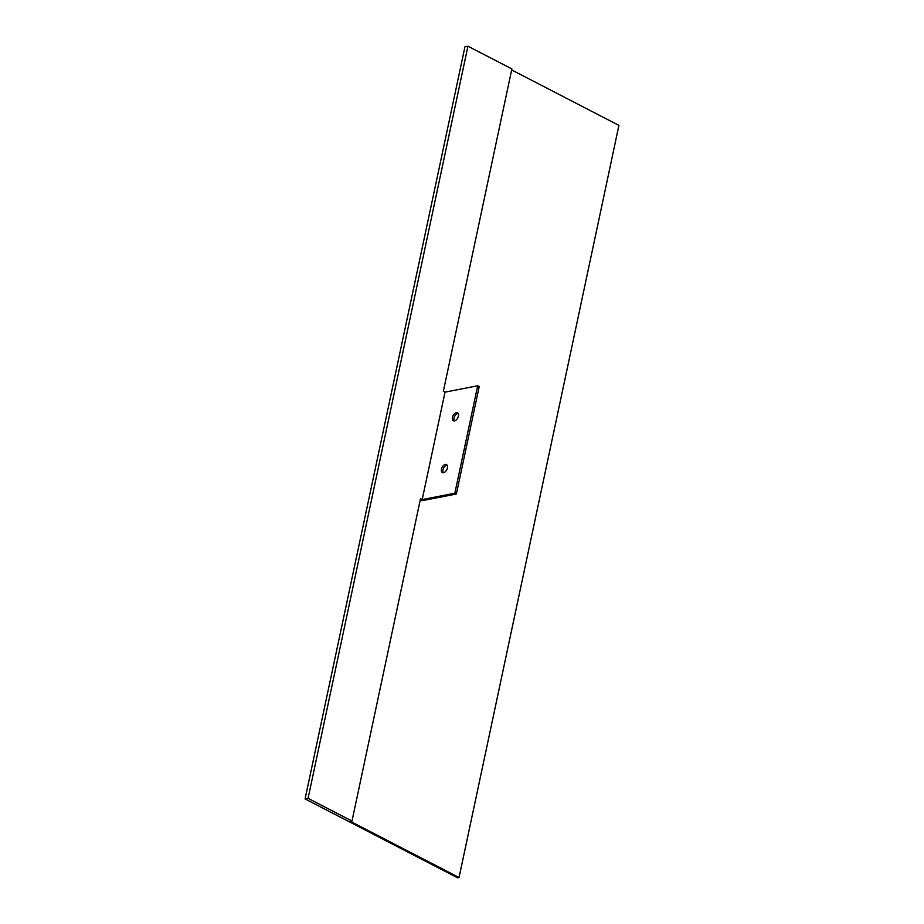 <?xml version="1.0" encoding="UTF-8"?>
<svg xmlns="http://www.w3.org/2000/svg" width="924" height="924" viewBox="0 0 924 924"><rect width="100%" height="100%" fill="white"/><g stroke="black" fill="none" stroke-linecap="round" stroke-linejoin="round"><path stroke-width="1.39" d="M443.266 472.707A4.458 2.633 117.3 0 1 442.977 469.935A4.458 2.633 117.3 0 1 447.135 465.211M441.453 469.138A4.458 2.633 -62.7 0 0 442.388 472.522A4.458 2.633 -62.7 0 0 447.424 467.983A4.458 2.633 -62.7 0 0 446.488 464.599A4.458 2.633 -62.7 0 0 441.453 469.138M454.262 420.928A4.458 2.633 117.3 0 1 453.984 418.156A4.458 2.633 117.3 0 1 458.142 413.444M452.46 417.371A4.458 2.633 -62.7 0 0 453.395 420.755A4.458 2.633 -62.7 0 0 458.419 416.216A4.458 2.633 -62.7 0 0 457.496 412.832A4.458 2.633 -62.7 0 0 452.46 417.371M305.082 798.914L464.957 46.778L467.937 46.2L511.873 68.919L443.358 391.256L445.033 392.134L422.187 499.572L420.512 498.706L351.998 821.055L350.439 821.355L459.043 877.523L457.623 877.8L305.082 798.914L308.073 798.324L351.998 821.055M459.043 877.523L618.918 125.398L511.653 69.924M308.073 798.324L467.937 46.2M420.316 499.618L422.303 500.646L456.375 494.017L454.851 493.22L422.187 499.572M456.375 494.017L479.209 386.567L477.685 385.782L445.033 392.134M477.685 385.782L454.851 493.22"/></g></svg>
